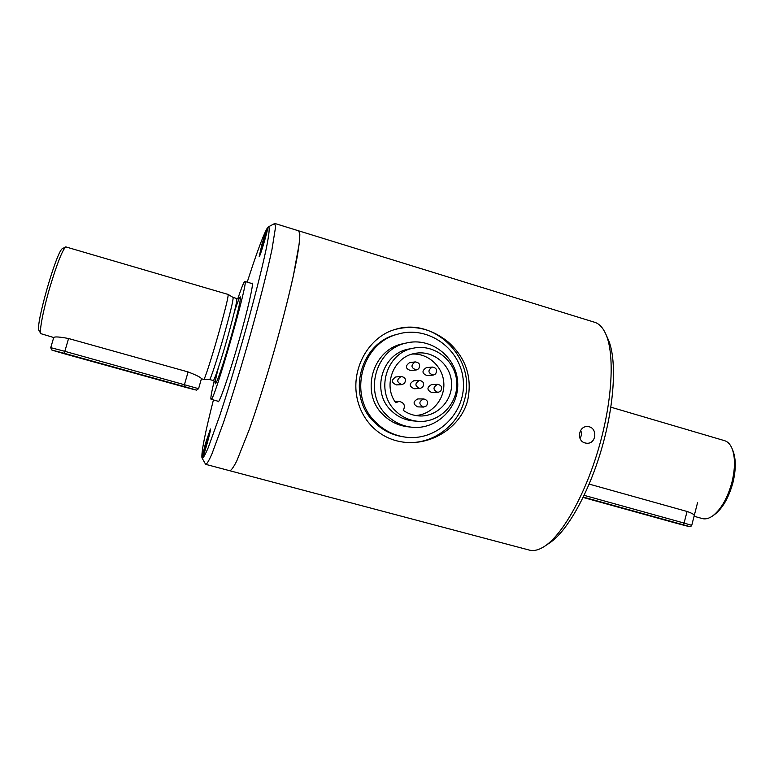 <?xml version="1.0" encoding="UTF-8"?>
<svg xmlns="http://www.w3.org/2000/svg" width="774" height="774" viewBox="0 0 774 774"><rect width="100%" height="100%" fill="white"/><g stroke="black" fill="none" stroke-linecap="round" stroke-linejoin="round"><path stroke-width="1.16" d="M419.431 380.421L413.664 380.808C408.933 383.788 409.107 386.429 414.187 388.742L419.972 388.529C414.777 386.168 414.603 383.469 419.431 380.421C423.542 381.272 424.587 383.575 422.575 387.339L419.972 388.529M412.223 354.076C428.332 353.118 443.105 366.828 443.831 383.227C444.798 399.607 431.534 414.758 415.425 415.493M395.901 376.957L395.766 376.967C391.083 380.053 391.315 382.704 396.472 384.91L401.745 384.62M423.659 398.939L417.805 398.929C412.881 401.551 412.861 404.202 417.757 406.872L423.61 407.066C418.618 404.328 418.628 401.619 423.659 398.939C427.558 399.964 428.506 402.277 426.513 405.857L423.61 407.066M437.571 384.33L431.437 384.639C426.677 387.513 426.803 390.154 431.815 392.553L437.958 392.428C432.84 389.97 432.714 387.271 437.571 384.33C441.606 385.229 442.622 387.532 440.629 391.228L437.958 392.428M409.659 362.677L409.514 362.696C405.015 366.015 405.382 368.637 410.626 370.572L416.189 369.972M426.348 367.708L426.213 367.727C421.646 370.91 421.946 373.532 427.103 375.603L433.159 375.109C427.887 372.991 427.587 370.301 432.25 367.05C436.468 367.776 437.571 370.069 435.569 373.939L433.159 375.109M395.717 402.703C382.501 385.094 393.714 356.659 415.019 353.399C432.598 349.838 450.497 364.148 451.513 382.356C452.906 400.535 437.068 417.099 419.179 415.938C413.393 415.58 408.091 413.713 403.283 410.355C405.557 405.624 404.192 402.635 399.171 401.406L395.717 402.703M395.408 410.752C374.848 391.663 386.013 352.809 413.219 348.203C434.04 343.521 455.547 360.384 456.747 381.998C458.411 403.593 439.332 423.165 418.086 421.327C409.33 420.543 401.774 417.022 395.408 410.752M417.467 421.269L413.451 420.921C404.85 420.156 397.41 416.693 391.151 410.539C370.949 391.779 381.921 353.612 408.672 349.074L410.143 348.793M386.7 415.135C363.238 393.366 375.371 349.103 406.253 343.037C430.605 336.884 456.254 356.485 457.647 381.872C459.621 407.221 436.797 430.054 411.865 427.229C402.161 426.126 393.773 422.091 386.7 415.135M411.236 427.161L408.072 426.813C398.504 425.719 390.231 421.743 383.256 414.883C360.133 393.434 372.091 349.829 402.548 343.84L404.338 343.453M375.922 422.44C347.681 396.259 361.061 343.095 397.875 334.145C428.399 325.012 461.614 349.355 463.336 381.427C465.861 413.451 436.168 441.993 404.734 437.029C393.647 435.298 384.049 430.441 375.922 422.44M404.163 436.942L403.002 436.768C391.992 435.046 382.453 430.218 374.384 422.275C346.336 396.269 359.629 343.472 396.191 334.591L398.233 334.049M418.637 368.801L416.325 369.962C410.975 367.979 410.597 365.299 415.193 361.903C419.508 362.561 420.659 364.854 418.637 368.801M404.415 383.43L401.87 384.62C396.607 382.356 396.365 379.647 401.155 376.493C405.353 377.286 406.447 379.599 404.415 383.43M213.421 399.945C205.062 432.995 201.24 452.287 201.956 457.84L205.507 443.357L210.431 428.999C211.321 429.067 204.307 454.599 202.372 458.324C203.494 457.705 205.42 454.212 208.148 447.875L219.564 416.16C226.782 394.247 234.416 369.285 242.485 341.295C252.866 304.762 261.612 270.59 266.14 249.228C269.149 234.406 269.884 226.888 268.491 226.811L274.441 223.628M247.225 282.142C256.233 254.114 262.783 236.322 266.885 228.775L262.057 243.849L259.174 256.668C259.996 257.094 268.075 229.752 267.823 227.392L268.491 226.811M251.618 283.448L252.14 283.1C253.872 282.839 248.144 308.4 239.321 339.409C229.762 373.31 219.468 403.254 218.094 401.745L217.833 401.164M201.956 457.84L202.372 458.324M267.794 227.798L266.885 228.775M205.468 464.023L205.845 464.39C207.035 463.858 209.038 460.443 211.853 454.135L223.58 422.275C230.991 400.148 238.847 374.722 247.167 345.997C257.897 308.42 267.049 272.7 271.945 249.634L275.612 226.724L274.615 223.531M274.973 223.512L594.703 322.294C599.144 323.687 602.811 327.528 605.684 333.807C614.74 353.428 612.621 399.732 599.057 446.917C585.531 494.122 562.785 534.457 544.722 546.221C538.956 549.995 533.818 551.291 529.319 550.091L229.83 470.747C231.368 470.311 233.7 466.993 236.834 460.811L249.363 429.309C257.084 407.376 265.095 382.104 273.396 353.515C281.523 324.877 288.131 299.19 293.23 276.473L299.325 243.055C299.964 236.118 299.751 232.045 298.687 230.836L299.828 234.193C299.819 239.098 298.909 246.8 297.129 257.297C292.824 280.44 284.068 316.111 273.396 353.515C265.095 382.104 257.084 407.376 249.363 429.309L236.834 460.811C233.7 466.993 231.368 470.311 229.83 470.747L205.845 464.39M579.997 438.384C581.632 435.82 581.845 433.14 580.664 430.334M198.589 388.683L196.528 390.125L183.264 386.7L66.264 354.298C48.839 349.335 48.22 349.016 64.406 353.35L183.912 386.458C199.798 390.996 199.586 391.083 183.264 386.7L51.684 349.954L50.745 347.661L53.745 337.454C54.877 336.516 59.811 336.874 68.567 338.519L64.832 351.319L198.589 388.683L201.433 378.718C200.998 377.47 196.557 375.206 188.101 371.946L68.567 338.519M53.725 337.532L40.858 333.662C39.135 331.204 43.392 309.194 50.175 286.312C57.15 263.344 62.346 250.196 65.761 246.887L228.166 294.449C228.427 296.81 225.128 310.2 218.278 334.62C211.486 358.585 204.462 380.169 203.785 379.415L201.424 378.757M694.075 516.268L702.337 518.57C705.511 519.431 708.984 518.522 712.767 515.842C721.194 509.244 727.589 498.03 731.962 482.212C735.261 468.415 735.3 457.202 732.078 448.581C730.288 444.295 727.821 441.673 724.677 440.706L610.87 407.182M584.147 495.35L684.081 523.069L682.832 524.656C696.735 528.507 685.861 525.904 672.751 522.256L583.141 497.44L689.392 526.62C690.263 526.881 691.047 526.455 691.743 525.343L684.081 523.069L687.06 511.469C691.917 513.133 694.307 514.536 694.22 515.678M687.06 511.469L589.178 484.098M214.205 380.982C211.447 392.592 210.393 398.687 211.06 399.297C213.343 404.415 249.499 278.447 244.884 281.446L244.458 281.726C243.297 283.352 241.082 288.983 237.831 298.638M712.767 515.842L714.818 514.362C722.771 508.121 728.808 497.547 732.93 482.647C736.035 469.644 736.064 459.079 733.017 450.923L732.078 448.581M209.531 379.492L209.551 379.492C210.315 380.218 217.184 359.407 223.734 336.284C230.323 312.735 233.448 299.78 233.1 297.439L233.09 297.429M39.106 330.643L39.048 330.546C34.859 326.667 56.947 249.721 62.568 248.58L62.694 248.512M210.238 431.05L210.17 430.702C209.444 429.87 201.608 457.637 202.662 457.308L202.904 457.037M205.603 445.505L208.283 437.049L204.384 450.797L205.603 445.505L206.358 445.592M267.562 229.191L267.349 228.988C266.014 230.604 258.864 255.459 259.841 255.101L260.074 254.859M265.405 235.499L261.593 248.957L265.55 235.693M264.215 241.401L263.518 241.149M585.028 442.941C576.204 440.851 578.681 425.642 587.611 426.609C597.954 426.842 596.725 444.605 586.353 443.192L585.028 442.941M448.281 342.069C431.486 328.544 413.51 324.412 394.353 329.666C371.607 336.526 354.695 361.884 355.895 388.751C357.153 415.096 375.322 437.31 401.038 441.77C429.231 446.84 460.337 428.632 467.67 400.448C472.44 377.344 465.977 357.888 448.281 342.069M395.282 329.385C435.675 316.624 477.036 359.871 464.342 400.429C457.434 427.877 428.67 446.917 401.009 441.761L400.69 441.702M545.109 545.96L549.695 542.864C567.178 531.457 588.995 492.854 601.93 447.74C614.885 402.635 616.878 358.285 608.122 339.293L605.8 334.058M218.326 367.863C210.267 399.897 218.781 380.479 230.739 338.093C242.059 298.406 243.82 282.723 234.367 311.941M215.278 382.675L215.288 382.917C215.907 382.878 215.23 382.085 213.266 380.537C214.05 381.476 221.016 360.636 227.585 337.387C234.203 313.693 237.279 300.738 236.805 298.522C239.118 298.338 240.104 298.019 239.785 297.564L239.64 297.777M183.912 386.458L188.101 371.946M50.745 347.661L64.832 351.319L64.406 353.35M682.832 524.656L583.315 497.092M205.807 445.679L206.31 445.727M426.213 367.727L432.25 367.05M418.589 415.899L419.179 415.938M408.672 349.074L413.219 348.203M402.548 343.84L406.253 343.037M396.191 334.591L397.875 334.145M409.514 362.696L415.193 361.903M395.766 376.967L401.155 376.493M394.827 401.348L399.171 401.406M202.353 458.585L205.555 464.168M211.06 399.297L218.616 401.387M244.884 281.446L252.392 283.681M233.1 297.439L228.166 294.449M213.266 380.537L209.541 379.492L203.785 379.415M233.1 297.429L236.805 298.522M39.048 330.546L40.858 333.662M62.568 248.58L65.761 246.887M697.606 502.471L691.743 525.343"/></g></svg>
